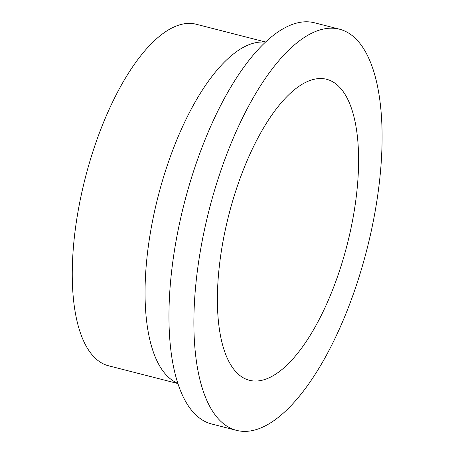 <?xml version="1.0" encoding="UTF-8"?>
<svg xmlns="http://www.w3.org/2000/svg" width="454" height="454" viewBox="0 0 454 454"><rect width="100%" height="100%" fill="white"/><g stroke="black" fill="none" stroke-linecap="round" stroke-linejoin="round"><path stroke-width="0.68" d="M265.948 379.101A155.37 61.018 104.4 0 0 351.617 225.246A155.37 61.018 104.4 0 0 326.574 79.274A155.37 61.018 104.4 0 0 228.89 214.623A155.37 61.018 104.4 0 0 249.416 380.282A155.37 61.018 104.4 0 0 265.948 379.101M265.17 41.921L196.156 24.232A176.305 69.241 104.4 0 0 85.307 177.82A176.305 69.241 104.4 0 0 108.602 365.793L177.616 383.482M265.624 41.91L261.135 42.04A176.305 69.241 104.4 0 0 158.1 196.48A176.305 69.241 104.4 0 0 174.137 381.439L178.008 383.715M339.416 29.175L314.486 22.785A207.086 81.328 104.4 0 0 184.284 203.193A207.086 81.328 104.4 0 0 211.649 423.985L236.579 430.375A207.086 81.328 104.4 0 0 258.604 428.809A207.086 81.328 104.4 0 0 372.791 223.743A207.086 81.328 104.4 0 0 339.416 29.175A207.086 81.328 104.4 0 0 209.215 209.583A207.086 81.328 104.4 0 0 236.579 430.375"/></g></svg>
